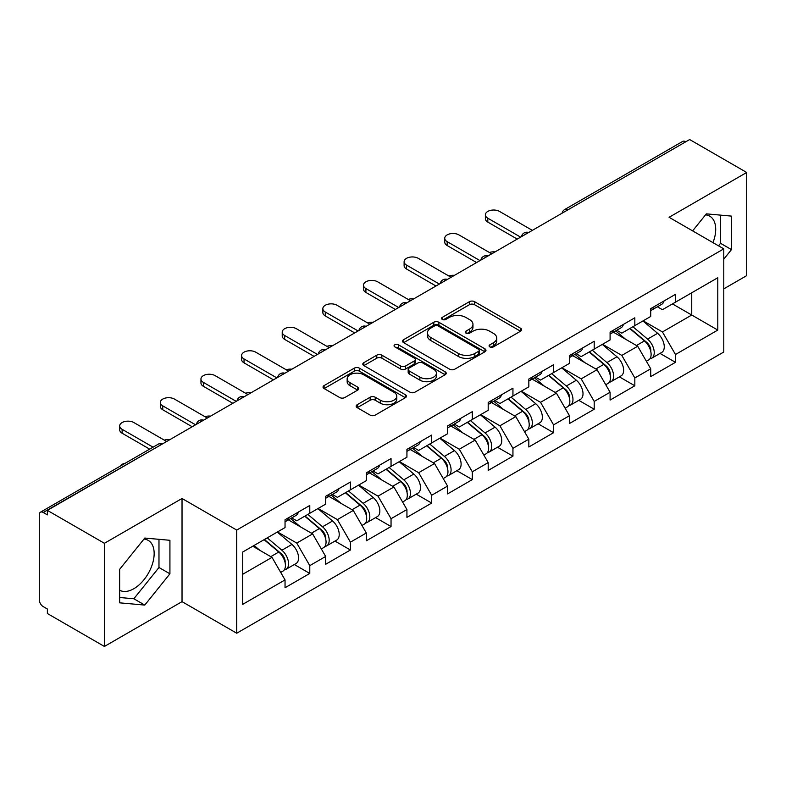 <?xml version="1.0" encoding="UTF-8"?>
<svg xmlns="http://www.w3.org/2000/svg" width="786" height="786" viewBox="0 0 786 786"><rect width="100%" height="100%" fill="white"/><g stroke="black" fill="none" stroke-linecap="round" stroke-linejoin="round"><path stroke-width="1.18" d="M489.835 346.881A2.535 1.464 0 0 0 493.411 346.881L520.578 331.191A3.616 2.083 0 0 0 521.639 329.717A3.616 2.083 0 0 0 520.578 328.243L474.557 301.677A3.616 2.083 0 0 0 469.448 301.677L442.282 317.357A2.535 1.464 0 0 0 441.536 318.389A2.535 1.464 0 0 0 442.282 319.421A2.535 1.464 0 0 0 445.859 319.421L449.376 317.397A11.574 6.681 0 0 1 465.734 317.397L469.576 319.607A11.574 6.681 0 0 1 472.966 324.333A11.574 6.681 0 0 1 469.576 329.059L466.059 331.083A2.535 1.464 0 0 0 465.312 332.114A2.535 1.464 0 0 0 466.059 333.156A2.535 1.464 0 0 0 469.635 333.156L473.152 331.122A11.574 6.681 0 0 1 489.511 331.122L493.353 333.333A11.574 6.681 0 0 1 496.732 338.059A11.574 6.681 0 0 1 493.353 342.784L489.835 344.808A2.535 1.464 0 0 0 489.089 345.85A2.535 1.464 0 0 0 489.835 346.881L489.835 344.808M119.649 590.227A28.728 16.585 120 0 0 133.846 588.714A28.728 16.585 120 0 0 152.612 563.395A28.728 16.585 120 0 0 148.21 540.375A28.728 16.585 120 0 0 143.966 539.068M705.514 214.863A28.728 16.585 -60 0 1 709.758 216.17A28.728 16.585 -60 0 1 712.981 242.628M357.208 404.702A3.616 2.083 0 0 0 356.156 406.175A3.616 2.083 0 0 0 357.208 407.649L370.118 415.106A3.616 2.083 0 0 0 375.236 415.106L405.399 397.687A3.616 2.083 0 0 0 406.46 396.213A3.616 2.083 0 0 0 405.399 394.739L359.389 368.172A3.616 2.083 0 0 0 354.27 368.172L324.107 385.582A3.616 2.083 0 0 0 323.046 387.066A3.616 2.083 0 0 0 324.107 388.539L339.699 397.539A3.616 2.083 0 0 0 344.808 397.539L357.718 390.092A3.616 2.083 0 0 0 358.78 388.608A3.616 2.083 0 0 0 357.718 387.134L349.986 382.674A9.668 5.581 0 0 1 347.157 378.724A9.668 5.581 0 0 1 353.13 373.566A9.668 5.581 0 0 1 363.663 374.775L393.963 392.263A9.668 5.581 0 0 1 396.792 396.213A9.668 5.581 0 0 1 390.829 401.371A9.668 5.581 0 0 1 380.286 400.162L375.236 397.244A3.616 2.083 0 0 0 370.118 397.244L357.208 404.702L357.208 407.649M182.028 498.481L104.41 543.293L47.376 510.369L689.656 139.544L746.7 172.478L669.082 217.29L723.778 248.867L236.724 530.069L182.028 498.481L182.028 601.644L236.724 633.221L236.724 530.069M449.631 369.204A3.616 2.083 0 0 0 454.74 369.204L484.913 351.784A3.616 2.083 0 0 0 485.974 350.31A3.616 2.083 0 0 0 484.913 348.837L438.893 322.27A3.616 2.083 0 0 0 433.784 322.27L403.611 339.68A3.616 2.083 0 0 0 402.55 341.163A3.616 2.083 0 0 0 403.611 342.637L449.631 369.204M395.8 347.422A2.535 1.464 0 0 1 398.374 347.785L398.374 344.779L445.161 371.788A3.616 2.083 0 0 1 446.212 373.262A3.616 2.083 0 0 1 445.161 374.735L414.988 392.155A3.616 2.083 0 0 1 409.879 392.155L363.859 365.588L363.859 362.631A3.616 2.083 0 0 0 362.798 364.115A3.616 2.083 0 0 0 363.859 365.588M363.859 362.631L376.769 355.184A3.616 2.083 0 0 1 381.878 355.184L400.546 365.952A3.616 2.083 0 0 0 405.655 365.952L414.222 361.01A3.616 2.083 0 0 0 415.283 359.536A3.616 2.083 0 0 0 414.222 358.062L394.788 346.842A2.535 1.464 0 0 1 394.051 345.811A2.535 1.464 0 0 1 395.613 344.455A2.535 1.464 0 0 1 398.374 344.779M236.724 633.221L723.778 352.02L723.778 248.867M294.328 564.525L309.782 573.446L309.782 565.625L296.764 543.077L277.487 531.945M309.782 573.446L285.043 587.732L285.043 579.911L242.717 604.346L242.717 552.018L285.043 527.583L285.043 519.762L309.782 505.477L309.782 513.297L325.669 504.121L325.669 496.31L350.418 482.024L350.418 489.835L366.305 480.668L366.305 472.848L391.045 458.562L391.045 466.383L406.932 457.206L406.932 449.386L431.681 435.1L431.681 442.921L447.568 433.754L447.568 425.933L472.307 411.648L472.307 419.469L488.194 410.292L488.194 402.471L512.944 388.186L512.944 396.006L528.831 386.83L528.831 379.019L553.57 364.733L553.57 372.544L569.457 363.378L569.457 355.557L594.206 341.271L594.206 349.092L610.093 339.916L610.093 332.095L634.833 317.809L634.833 325.63L650.72 316.463L650.72 308.643L675.469 294.357L675.469 302.178L717.785 277.743L717.785 330.071L675.469 354.506L662.441 331.947L643.164 320.826M660.014 353.405L675.469 362.326L675.469 354.506M675.469 362.326L650.72 376.612L650.72 368.791L634.833 377.968L621.814 355.41L602.538 344.278M619.378 376.858L634.833 385.779L634.833 377.968M634.833 385.779L610.093 400.064L610.093 392.253L594.206 401.42L581.178 378.862L561.902 367.74M578.751 400.32L594.206 409.241L594.206 401.42M594.206 409.241L569.457 423.526L569.457 415.706L553.57 424.882L540.552 402.324L521.275 391.192M538.115 423.782L553.57 432.703L553.57 424.882M553.57 432.703L528.831 446.988L528.831 439.168L512.944 448.334L499.916 425.786L480.639 414.654M497.489 447.234L512.944 456.155L512.944 448.334M512.944 456.155L488.194 470.441L488.194 462.62L472.307 471.796L459.289 449.238L440.013 438.116M456.853 470.696L472.307 479.617L472.307 471.796M472.307 479.617L447.568 493.903L447.568 486.082L431.681 495.259L418.653 472.7L399.376 461.569M416.226 494.148L431.681 503.069L431.681 495.259M431.681 503.069L406.932 517.355L406.932 509.544L391.045 518.711L378.027 496.153L358.75 485.031M375.59 517.61L391.045 526.532L391.045 518.711M391.045 526.532L366.305 540.817L366.305 532.996L350.418 542.173L337.39 519.615L318.114 508.483M334.964 541.073L350.418 549.994L350.418 542.173M350.418 549.994L325.669 564.279L325.669 556.459L309.782 565.625M291.724 517.915L296.764 520.813L309.782 513.297M296.764 543.077L312.651 533.9L288.344 519.86M325.669 556.459L312.651 533.9M332.36 494.453L337.39 497.361L350.418 489.835M337.39 519.615L353.278 510.438L328.97 496.408M366.305 532.996L353.278 510.438M372.986 470.991L378.027 473.899L391.045 466.383M378.027 496.153L393.914 486.986L369.607 472.946M406.932 509.544L393.914 486.986M413.623 447.539L418.653 450.447L431.681 442.921M418.653 472.7L434.54 463.524L410.233 449.494M447.568 486.082L434.54 463.524M454.249 424.076L459.289 426.985L472.307 419.469M459.289 449.238L475.176 440.072L450.869 426.032M488.194 462.62L475.176 440.072M494.885 400.614L499.916 403.523L512.944 396.006M499.916 425.786L515.803 416.609L491.496 402.57M528.831 439.168L515.803 416.609M535.512 377.162L540.552 380.07L553.57 372.544M540.552 402.324L556.439 393.147L532.132 379.117M569.457 415.706L556.439 393.147M576.148 353.7L581.178 356.608L594.206 349.092M581.178 378.862L597.065 369.695L572.758 355.655M610.093 392.253L597.065 369.695M616.774 330.248L621.814 333.156L634.833 325.63M621.814 355.41L637.701 346.233L613.394 332.203M650.72 368.791L637.701 346.233M685.756 141.804L567.767 209.921M566.107 210.884A5.522 3.193 120 0 1 567.502 209.774A5.522 3.193 60 0 0 564.741 209.498L682.729 141.382A5.522 3.193 60 0 1 685.49 141.647M657.41 306.786L662.441 309.694L675.469 302.178M662.441 331.947L691.739 315.029L691.739 292.775L717.785 277.743M672.472 303.907L717.785 330.071M723.778 288.865L746.7 275.631L746.7 172.478M104.41 543.293L104.41 646.456L47.376 613.522L47.376 609.012L43.21 606.605A5.522 3.193 -120 0 1 39.3 599.836L39.3 514.722A5.522 3.193 -120 0 1 40.44 512.197A5.522 3.193 -120 0 1 43.21 512.472L47.376 514.879L47.376 510.369M104.41 646.456L182.028 601.644M242.717 574.271L272.015 557.362L252.748 546.231M285.043 579.911L272.015 557.362M723.778 259.164L731.461 249.604L731.461 216.101L706.329 213.851L692.633 230.888M169.923 540.296L144.781 538.056L119.649 569.319L119.649 602.833L144.781 605.082L169.923 573.809L169.923 540.296M490.847 347.235L493.353 345.791A11.574 6.681 0 0 0 496.732 341.065L496.732 338.059M472.966 324.333L472.966 327.34A11.574 6.681 0 0 1 469.576 332.065L467.071 333.51M520.529 331.22L474.557 304.683A3.616 2.083 0 0 0 469.448 304.683L443.294 319.784M484.864 351.814L438.893 325.276A3.616 2.083 0 0 0 433.784 325.276L403.66 342.667M478.517 351.342A2.535 1.464 0 0 0 479.264 350.31A2.535 1.464 0 0 0 478.517 349.279L438.126 325.954A2.535 1.464 0 0 0 434.55 325.954L430.836 328.096A11.574 6.681 0 0 0 427.456 332.822A11.574 6.681 0 0 0 430.836 337.538L458.454 353.484A11.574 6.681 0 0 0 474.813 353.484L478.517 351.342L478.517 354.348A2.535 1.464 0 0 0 479.264 353.317L479.264 350.31M427.456 332.822L427.456 335.828A11.574 6.681 0 0 0 430.836 340.554L430.836 337.538M478.517 354.348L474.813 356.49A11.574 6.681 0 0 1 458.454 356.49L430.836 340.554M363.908 365.618L376.769 358.19L376.769 355.184M415.283 359.536L415.283 362.543A3.616 2.083 0 0 1 414.222 364.016L405.655 368.968A3.616 2.083 0 0 1 400.546 368.968L381.878 358.19A3.616 2.083 0 0 0 376.769 358.19M398.374 347.785L445.112 374.765M419.911 377.133A9.668 5.581 0 0 0 430.453 378.351A9.668 5.581 0 0 0 436.417 373.193A9.668 5.581 0 0 0 433.587 369.243L422.917 363.073A3.616 2.083 0 0 0 417.798 363.073L409.241 368.025A3.616 2.083 0 0 0 408.18 369.499A3.616 2.083 0 0 0 409.241 370.972L419.911 377.133L419.911 380.149A9.668 5.581 0 0 0 430.453 381.357A9.668 5.581 0 0 0 436.417 376.199L436.417 373.193M408.18 369.499L408.18 372.505A3.616 2.083 0 0 0 409.241 373.979L409.241 370.972M419.911 380.149L409.241 373.979M396.792 396.213L396.792 399.219A9.668 5.581 0 0 1 390.829 404.377A9.668 5.581 0 0 1 380.286 403.169L375.236 400.251A3.616 2.083 0 0 0 370.118 400.251L357.257 407.679M347.157 378.724L347.157 381.731A9.668 5.581 0 0 0 349.986 385.68L349.986 382.674M357.679 390.121L349.986 385.68M405.35 397.716L359.389 371.179A3.616 2.083 0 0 0 354.27 371.179L324.156 388.569M718.492 245.812L720.526 243.296L720.526 215.118M720.526 243.296L731.461 249.604M119.649 597.498L133.846 598.765L158.978 567.502L158.978 539.324M158.978 567.502L169.923 573.809M133.846 598.765L144.781 605.082M495.062 251.893A8.292 4.785 0 0 0 489.413 252.502M647.625 343.246L645.797 342.185M649.953 358.74A12.154 7.015 -120 0 0 651.722 358.19A12.154 7.015 -120 0 0 653.903 349.691A12.154 7.015 -120 0 0 647.576 339.11L632.917 326.74M651.722 358.19L661.743 352.403A12.154 7.015 -120 0 0 663.934 343.904A12.154 7.015 -120 0 0 657.607 333.313L642.948 320.953M630.097 328.371L646.809 342.48A7.369 4.254 60 0 1 650.788 351.558M646.377 361.275L648.597 359.998A12.154 7.015 -120 0 0 650.779 351.499A12.154 7.015 -120 0 0 644.451 340.908L629.792 328.548M625.568 339.228L615.674 330.886M532.348 230.367L499.523 211.424A8.292 4.785 0 0 0 490.493 210.383A8.292 4.785 0 0 0 485.375 214.804A8.292 4.785 0 0 0 487.801 218.194L487.801 222.104A8.292 4.785 180 0 1 485.375 218.714L485.375 214.804M517.237 239.091L487.801 222.104M653.981 306.756A12.154 7.015 60 0 1 651.722 310.067A12.154 7.015 60 0 1 650.72 310.48M664.013 300.969A12.154 7.015 60 0 1 661.743 304.28L651.722 310.067M520.627 237.136L487.801 218.194M454.436 275.355A8.292 4.785 0 0 0 448.786 275.965M606.988 366.698L605.171 365.647M609.327 382.192A12.154 7.015 -120 0 0 611.086 381.652A12.154 7.015 -120 0 0 613.277 373.154A12.154 7.015 -120 0 0 606.939 362.562L592.28 350.202M611.086 381.652L621.117 375.855A12.154 7.015 -120 0 0 623.298 367.367A12.154 7.015 -120 0 0 616.971 356.775L602.312 344.406M589.461 351.823L606.183 365.932A7.369 4.254 60 0 1 610.162 375.01M605.751 384.727L607.961 383.45A12.154 7.015 -120 0 0 610.152 374.961A12.154 7.015 -120 0 0 603.815 364.37L589.156 352M584.931 362.69L575.038 354.339M413.8 298.808A8.292 4.785 0 0 0 408.15 299.417M566.362 390.161L564.535 389.109M568.691 405.655A12.154 7.015 -120 0 0 570.459 405.104A12.154 7.015 -120 0 0 572.64 396.616A12.154 7.015 -120 0 0 566.313 386.024L551.654 373.655M570.459 405.104L580.49 399.317A12.154 7.015 -120 0 0 582.672 390.819A12.154 7.015 -120 0 0 576.344 380.237L561.685 367.868M548.834 375.286L565.547 389.394A7.369 4.254 60 0 1 569.526 398.473M565.114 408.189L567.335 406.912A12.154 7.015 -120 0 0 569.516 398.414A12.154 7.015 -120 0 0 563.189 387.832L548.53 375.462M544.305 386.142L534.411 377.801M373.173 322.27A8.292 4.785 0 0 0 367.524 322.879M525.726 413.613L523.908 412.562M528.064 429.117A12.154 7.015 -120 0 0 529.823 428.567A12.154 7.015 -120 0 0 532.014 420.068A12.154 7.015 -120 0 0 525.677 409.486L511.018 397.117M529.823 428.567L539.854 422.78A12.154 7.015 -120 0 0 542.035 414.281A12.154 7.015 -120 0 0 535.708 403.69L521.049 391.33M508.198 398.748L524.92 412.856A7.369 4.254 60 0 1 528.899 421.925M524.488 431.652L526.699 430.364A12.154 7.015 -120 0 0 528.89 421.876A12.154 7.015 -120 0 0 522.552 411.284L507.894 398.915M503.669 409.604L493.775 401.253M332.537 345.732A8.292 4.785 0 0 0 326.888 346.341M485.1 437.075L483.272 436.024M487.428 452.569A12.154 7.015 -120 0 0 489.197 452.019A12.154 7.015 -120 0 0 491.378 443.53A12.154 7.015 -120 0 0 485.05 432.939L470.392 420.569M489.197 452.019L499.228 446.232A12.154 7.015 -120 0 0 501.409 437.743A12.154 7.015 -120 0 0 495.082 427.152L480.423 414.782M467.572 422.2L484.284 436.309A7.369 4.254 60 0 1 488.263 445.387M483.852 455.104L486.072 453.827A12.154 7.015 -120 0 0 488.253 445.338A12.154 7.015 -120 0 0 481.926 434.746L467.267 422.377M463.042 433.057L453.149 424.715M291.911 369.184A8.292 4.785 0 0 0 286.261 369.793M444.463 460.537L442.646 459.476M446.802 476.031A12.154 7.015 -120 0 0 448.56 475.481A12.154 7.015 -120 0 0 450.751 466.992A12.154 7.015 -120 0 0 444.414 456.401L429.755 444.031M448.56 475.481L458.592 469.694A12.154 7.015 -120 0 0 460.773 461.195A12.154 7.015 -120 0 0 454.446 450.614L439.787 438.244M426.936 445.662L443.658 459.771A7.369 4.254 60 0 1 447.637 468.849M443.225 478.566L445.436 477.289A12.154 7.015 -120 0 0 447.627 468.79A12.154 7.015 -120 0 0 441.29 458.199L426.631 445.839M422.406 456.519L412.512 448.177M491.712 253.829L458.896 234.886A8.292 4.785 0 0 0 449.867 233.845A8.292 4.785 0 0 0 444.748 238.266A8.292 4.785 0 0 0 447.175 241.646L447.175 245.556A8.292 4.785 180 0 1 444.748 242.176L444.748 238.266M476.611 262.553L447.175 245.556M613.355 330.218A12.154 7.015 60 0 1 611.086 333.529A12.154 7.015 60 0 1 610.093 333.942M623.377 324.421A12.154 7.015 60 0 1 621.117 327.742L611.086 333.529M479.991 260.598L447.175 241.646M451.085 277.291L418.26 258.339A8.292 4.785 0 0 0 409.231 257.307A8.292 4.785 0 0 0 404.112 261.728A8.292 4.785 0 0 0 406.539 265.108L406.539 269.018A8.292 4.785 180 0 1 404.112 265.639L404.112 261.728M435.975 286.006L406.539 269.018M572.719 353.671A12.154 7.015 60 0 1 570.459 356.982A12.154 7.015 60 0 1 569.457 357.394M582.75 347.884A12.154 7.015 60 0 1 580.49 351.195L570.459 356.982M439.364 284.051L406.539 265.108M410.449 300.743L377.634 281.801A8.292 4.785 0 0 0 368.605 280.759A8.292 4.785 0 0 0 363.486 285.18A8.292 4.785 0 0 0 365.912 288.57L365.912 292.471A8.292 4.785 180 0 1 363.486 289.091L363.486 285.18M395.348 309.468L365.912 292.471M532.093 377.133A12.154 7.015 60 0 1 529.823 380.444A12.154 7.015 60 0 1 528.831 380.856M542.114 371.346A12.154 7.015 60 0 1 539.854 374.657L529.823 380.444M398.728 307.513L365.912 288.57M369.823 324.205L336.998 305.253A8.292 4.785 0 0 0 327.968 304.221A8.292 4.785 0 0 0 322.85 308.643A8.292 4.785 0 0 0 325.286 312.022L325.286 315.933A8.292 4.785 180 0 1 322.85 312.553L322.85 308.643M354.712 332.93L325.286 315.933M491.456 400.595A12.154 7.015 60 0 1 489.197 403.906A12.154 7.015 60 0 1 488.194 404.318M501.488 394.798A12.154 7.015 60 0 1 499.228 398.109L489.197 403.906M358.102 330.975L325.286 312.022M329.187 347.658L296.371 328.715A8.292 4.785 0 0 0 287.342 327.674A8.292 4.785 0 0 0 282.223 332.095A8.292 4.785 0 0 0 284.65 335.484L284.65 339.395A8.292 4.785 180 0 1 282.223 336.005L282.223 332.095M314.086 356.382L284.65 339.395M450.83 424.047A12.154 7.015 60 0 1 448.56 427.358A12.154 7.015 60 0 1 447.568 427.771M460.851 418.26A12.154 7.015 60 0 1 458.592 421.571L448.56 427.358M317.465 354.427L284.65 335.484M251.274 392.646A8.292 4.785 0 0 0 245.625 393.255M403.837 483.989L402.01 482.938M406.166 499.483A12.154 7.015 -120 0 0 407.934 498.943A12.154 7.015 -120 0 0 410.115 490.444A12.154 7.015 -120 0 0 403.788 479.853L389.129 467.493M407.934 498.943L417.965 493.146A12.154 7.015 -120 0 0 420.146 484.657A12.154 7.015 -120 0 0 413.819 474.066L399.16 461.696M386.309 469.124L403.022 483.223A7.369 4.254 60 0 1 407.001 492.301M402.589 502.018L404.81 500.741A12.154 7.015 -120 0 0 406.991 492.252A12.154 7.015 -120 0 0 400.663 481.661L386.005 469.291M381.78 479.981L371.886 471.629M288.56 371.12L255.735 352.177A8.292 4.785 0 0 0 246.706 351.136A8.292 4.785 0 0 0 241.587 355.557A8.292 4.785 0 0 0 244.024 358.937L244.024 362.847A8.292 4.785 180 0 1 241.587 359.467L241.587 355.557M273.449 379.844L244.024 362.847M410.194 447.509A12.154 7.015 60 0 1 407.934 450.82A12.154 7.015 60 0 1 406.932 451.233M420.225 441.722A12.154 7.015 60 0 1 417.965 445.033L407.934 450.82M276.839 377.889L244.024 358.937M210.648 416.099A8.292 4.785 0 0 0 204.999 416.708M363.201 507.451L361.383 506.4M365.539 522.945A12.154 7.015 -120 0 0 367.298 522.395A12.154 7.015 -120 0 0 369.489 513.906A12.154 7.015 -120 0 0 363.152 503.315L348.493 490.945M367.298 522.395L377.329 516.608A12.154 7.015 -120 0 0 379.51 508.11A12.154 7.015 -120 0 0 373.183 497.528L358.524 485.159M345.673 492.576L362.395 506.685A7.369 4.254 60 0 1 366.374 515.763M361.963 525.48L364.173 524.203A12.154 7.015 -120 0 0 366.364 515.704A12.154 7.015 -120 0 0 360.027 505.123L345.368 492.753M341.144 503.433L331.25 495.092M247.924 394.582L215.109 375.629A8.292 4.785 0 0 0 206.079 374.598A8.292 4.785 0 0 0 200.961 379.019A8.292 4.785 0 0 0 203.387 382.399L203.387 386.309A8.292 4.785 180 0 1 200.961 382.929L200.961 379.019M232.823 403.297L203.387 386.309M369.567 470.961A12.154 7.015 60 0 1 367.298 474.272A12.154 7.015 60 0 1 366.305 474.685M379.589 465.174A12.154 7.015 60 0 1 377.329 468.485L367.298 474.272M236.203 401.341L203.387 382.399M170.012 439.561A8.292 4.785 0 0 0 164.372 440.17M322.574 530.904L320.747 529.852M324.903 546.408A12.154 7.015 -120 0 0 326.671 545.857A12.154 7.015 -120 0 0 328.853 537.359A12.154 7.015 -120 0 0 322.525 526.777L307.866 514.408M326.671 545.857L336.703 540.07A12.154 7.015 -120 0 0 338.884 531.572A12.154 7.015 -120 0 0 332.557 520.98L317.898 508.621M305.047 516.038L321.769 530.147A7.369 4.254 60 0 1 325.738 539.216M321.327 548.942L323.547 547.655A12.154 7.015 -120 0 0 325.728 539.167A12.154 7.015 -120 0 0 319.401 528.575L304.742 516.206M300.517 526.895L290.624 518.544M207.298 418.034L174.472 399.091A8.292 4.785 0 0 0 165.443 398.05A8.292 4.785 0 0 0 160.324 402.471A8.292 4.785 0 0 0 162.761 405.861L162.761 409.761A8.292 4.785 180 0 1 160.324 406.382L160.324 402.471M192.187 426.759L162.761 409.761M328.931 494.423A12.154 7.015 60 0 1 326.671 497.735A12.154 7.015 60 0 1 325.669 498.147M338.963 488.637A12.154 7.015 60 0 1 336.703 491.948L326.671 497.735M195.576 424.804L162.761 405.861M125.288 463.209A8.292 4.785 0 0 0 120.15 466.177M281.938 554.366L280.121 553.315M284.277 569.86A12.154 7.015 -120 0 0 286.035 569.31A12.154 7.015 -120 0 0 288.226 560.821A12.154 7.015 -120 0 0 281.889 550.229L267.23 537.86M286.035 569.31L296.067 563.523A12.154 7.015 -120 0 0 298.248 555.034A12.154 7.015 -120 0 0 291.92 544.443L277.262 532.073M264.41 539.491L281.133 553.599A7.369 4.254 60 0 1 285.112 562.678M280.7 572.395L282.911 571.117A12.154 7.015 -120 0 0 285.102 562.629A12.154 7.015 -120 0 0 278.765 552.037L264.106 539.668M259.881 550.347L254.084 545.455M166.661 441.496L133.846 422.544A8.292 4.785 0 0 0 124.817 421.512A8.292 4.785 0 0 0 119.698 425.933A8.292 4.785 0 0 0 122.125 429.313L122.125 433.224A8.292 4.785 180 0 1 119.698 429.844L119.698 425.933M149.674 449.13L122.125 433.224M288.305 517.886A12.154 7.015 60 0 1 286.035 521.197A12.154 7.015 60 0 1 285.043 521.609M298.326 512.089A12.154 7.015 60 0 1 296.067 515.4L286.035 521.197M153.064 447.175L122.125 429.313M161.454 444.503L43.21 512.472M162.594 443.844A5.522 3.193 -60 0 0 161.189 444.355A5.522 3.193 -120 0 0 158.428 444.08L40.44 512.197M525.47 234.336A5.522 3.193 120 0 1 526.875 233.226A5.522 3.193 -60 0 1 528.28 232.715M484.844 257.798A5.522 3.193 120 0 1 486.239 256.688A5.522 3.193 -60 0 1 487.644 256.177M444.208 281.25A5.522 3.193 120 0 1 445.613 280.14A5.522 3.193 -60 0 1 447.018 279.639M403.582 304.713A5.522 3.193 120 0 1 404.977 303.602A5.522 3.193 -60 0 1 406.382 303.091M362.945 328.175A5.522 3.193 120 0 1 364.35 327.064A5.522 3.193 -60 0 1 365.755 326.554M322.319 351.627A5.522 3.193 120 0 1 323.714 350.517A5.522 3.193 -60 0 1 325.119 350.006M281.683 375.089A5.522 3.193 120 0 1 283.088 373.979A5.522 3.193 -60 0 1 284.493 373.468M241.056 398.541A5.522 3.193 120 0 1 242.452 397.431A5.522 3.193 -60 0 1 243.857 396.93M200.42 422.003A5.522 3.193 120 0 1 201.825 420.893A5.522 3.193 -60 0 1 203.23 420.382M493.353 345.791L493.353 342.784M466.059 333.156L466.059 331.083M469.576 332.065L469.576 329.059M442.282 319.421L442.282 317.357M469.448 304.683L469.448 301.677M474.557 304.683L474.557 301.677M520.578 331.191L520.578 328.243M403.611 342.637L403.611 339.68M433.784 325.276L433.784 322.27M438.893 325.276L438.893 322.27M484.913 351.784L484.913 348.837M458.454 356.49L458.454 353.484M474.813 356.49L474.813 353.484M381.878 358.19L381.878 355.184M400.546 368.968L400.546 365.952M405.655 368.968L405.655 365.952M414.222 364.016L414.222 361.01M445.161 374.735L445.161 371.788M370.118 400.251L370.118 397.244M375.236 400.251L375.236 397.244M380.286 403.169L380.286 400.162M357.718 390.092L357.718 387.134M324.107 388.539L324.107 385.582M354.27 371.179L354.27 368.172M359.389 371.179L359.389 368.172M405.399 397.687L405.399 394.739M647.576 339.11L657.607 333.313M636.463 345.526L644.451 340.908M606.939 362.562L616.971 356.775M595.837 368.978L603.815 364.37M566.313 386.024L576.344 380.237M555.201 392.44L563.189 387.832M525.677 409.486L535.708 403.69M514.575 415.892L522.552 411.284M485.05 432.939L495.082 427.152M473.938 439.354L481.926 434.746M444.414 456.401L454.446 450.614M433.312 462.816L441.29 458.199M403.788 479.853L413.819 474.066M392.676 486.269L400.663 481.661M363.152 503.315L373.183 497.528M352.049 509.731L360.027 505.123M322.525 526.777L332.557 520.98M311.413 533.183L319.401 528.575M281.889 550.229L291.92 544.443M270.787 556.645L278.765 552.037M564.741 209.498A5.522 5.522 0 0 0 562.088 213.203M528.644 232.509A5.522 5.522 0 0 0 521.452 236.655M488.018 255.961A5.522 5.522 0 0 0 480.826 260.117M447.381 279.423A5.522 5.522 0 0 0 440.189 283.569M406.755 302.885A5.522 5.522 0 0 0 399.563 307.031M366.119 326.337A5.522 5.522 0 0 0 358.927 330.493M325.492 349.799A5.522 5.522 0 0 0 318.301 353.946M284.856 373.252A5.522 5.522 0 0 0 277.674 377.408M244.23 396.714A5.522 5.522 0 0 0 237.038 400.86M203.594 420.176A5.522 5.522 0 0 0 196.412 424.322M162.967 443.628A5.522 5.522 0 0 0 158.428 444.08"/></g></svg>

